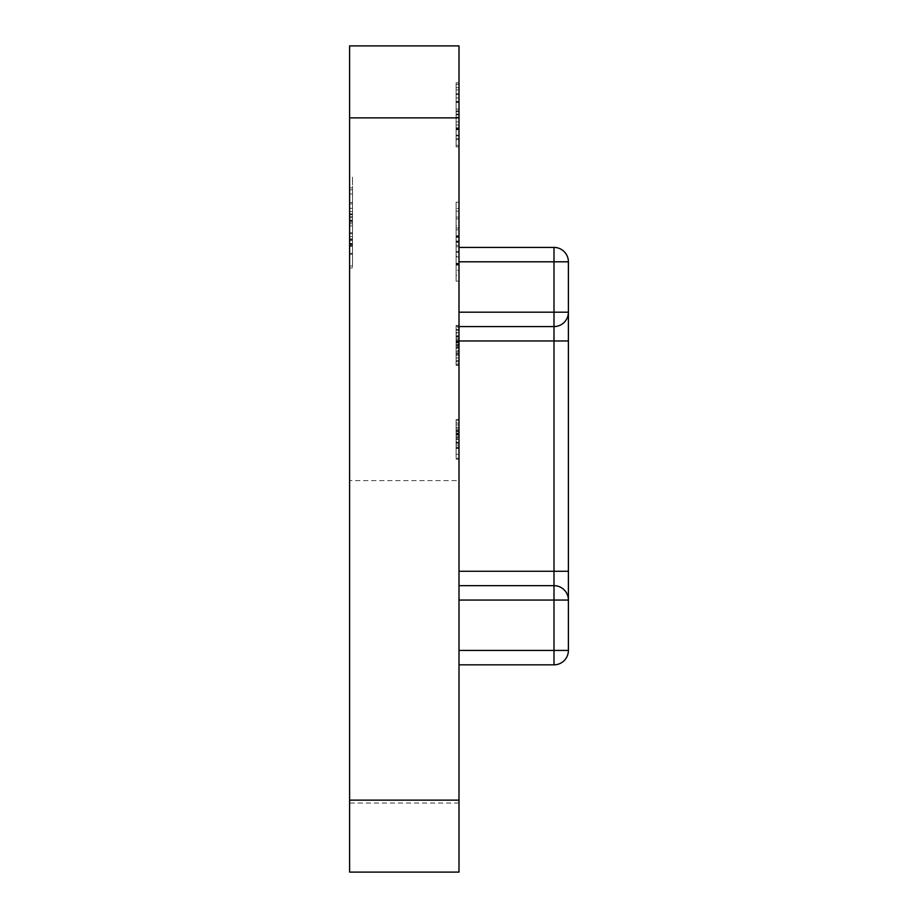 <?xml version="1.0" encoding="UTF-8"?>
<svg xmlns="http://www.w3.org/2000/svg" width="918" height="918" viewBox="0 0 918 918"><rect width="100%" height="100%" fill="white"/><g stroke="black" fill="none" stroke-linecap="round" stroke-linejoin="round"><path stroke-width="0.69" stroke-dasharray="4.59 3.44" d="M352.489 196.762L352.489 267.953L352.489 187.88L352.489 267.953L352.489 189.842L349.609 189.842L349.609 266.002L349.609 187.88L349.609 267.953L349.609 189.842L349.609 246.472L349.609 189.842L349.609 233.78L349.609 189.842L349.609 233.78L349.609 189.842L352.489 189.842L349.609 189.842L352.489 189.842L352.489 196.762L349.609 196.762M349.609 45.9L349.609 117.871L459 117.871L459 45.9L349.609 45.9M349.609 800.129L349.609 872.1L459 872.1L459 800.129L349.609 800.129L349.609 117.871M349.609 480.596L349.609 803.009L349.609 480.596L459 480.596L459 803.009L459 480.596M349.609 180.479L349.609 203.922L349.609 177.14L349.609 180.479L352.489 180.479L352.489 203.922L349.609 203.922M456.12 128.6L456.12 84.376L456.12 146.869L459 146.869L459 82.815L459 146.869L459 82.815L459 146.869L456.12 146.869L456.12 128.6L459 128.6M459 208.466L459 229.89L459 208.466L456.12 208.466L456.12 211.14L459 211.14M456.12 275.457L456.12 202.224L456.12 281.126L456.12 217.061L456.12 264.441L459 264.43L459 281.126L459 202.224L459 281.126L459 202.224L459 264.43L456.12 264.441L456.12 270.179L459 270.179L459 256.122L459 270.179L456.12 270.179L456.12 264.717L459 264.717L456.12 264.717L456.12 275.457L459 275.457M459 333.464L459 364.492L459 325.431L459 333.464L456.12 333.464L456.12 364.492L459 364.492L459 325.431L459 365.467L459 325.431L459 364.492L456.12 364.492L456.12 360.59L459 360.59L456.12 360.59L456.12 350.573L459 350.573M459 339.109L459 343.011L459 339.109L456.12 339.109L456.12 343.011L459 343.011L456.12 343.011L456.12 339.109L459 339.109M459 353.774L459 325.431L459 365.467L459 353.774L456.12 353.774L456.12 325.431L459 325.431L459 365.467L459 325.431L459 345.443L459 325.431L456.12 325.431L456.12 337.032L459 337.032M456.12 443.268L456.12 420.134L459 420.134L459 448.454L459 419.652L459 459.195L459 419.652L459 448.454L459 419.652L459 448.454L459 420.134L459 448.454L459 420.134L459 448.454L459 420.134L459 445.035L459 420.134L456.12 420.134L456.12 458.22L459 458.22L456.12 458.22L456.12 454.318L459 454.318L456.12 454.318L456.12 442.591L459 442.591L456.12 442.591L456.12 438.689L459 438.689L456.12 438.689L456.12 420.134L459 420.134L456.12 420.134L456.12 459.195L459 459.195L456.12 459.195L456.12 420.134L459 420.134L456.12 420.134L459 420.134L456.12 420.134L456.12 424.954L459 424.954L456.12 424.954L456.12 419.652L459 419.652L456.12 419.652L456.12 433.973L459 433.973L459 445.035L459 423.072L459 445.035L459 423.072L459 433.996L456.12 433.996L456.12 443.268L459 443.268M459 571.271L459 247.412L459 585.661L459 571.271L554.002 571.271L459 571.271L554.002 571.271L554.002 585.661L459 585.661L459 664.827L459 585.661L554.002 585.661L459 585.661M459 800.129L459 117.871M456.12 354.153L456.12 326.418L456.12 353.843L459 353.809L459 326.418L459 353.843L456.12 353.843L456.12 361.566L459 361.566L459 345.455L459 365.467L459 345.443L459 361.566L459 346.43L459 361.566L456.12 361.566L456.12 352.776L459 352.776L456.12 352.776L456.12 365.467L459 365.467L456.12 365.467L456.12 354.153L459 354.153M459 101.565L459 111.721L459 101.565L456.12 101.565L456.12 111.721L459 111.721L456.12 111.721L456.12 101.565L459 101.565M456.12 139.628L456.12 82.815L456.12 135.153L459 135.153L459 84.376L459 135.153L456.12 135.153L459 135.153L456.12 135.153L456.12 145.308L459 145.308L456.12 145.308L459 145.308L456.12 145.308L456.12 139.628L459 139.628M459 326.579L554.002 326.579A14.39 14.39 0 0 0 568.391 312.189L568.391 261.802A14.39 14.39 0 0 0 554.002 247.412L459 247.412L554.002 247.412A14.39 14.39 0 0 1 568.391 261.802A14.39 14.39 0 0 0 554.002 247.412L459 247.412M459 664.827L554.002 664.827A14.39 14.39 0 0 0 568.391 650.437L568.391 312.189A14.39 14.39 0 0 1 554.002 326.579A14.39 14.39 0 0 0 568.391 312.189A14.39 14.39 0 0 1 554.002 326.579A14.39 14.39 0 0 0 568.391 312.189L459 312.189L554.002 312.189L554.002 326.579A14.39 14.39 0 0 0 568.391 312.189L568.391 571.271L568.391 340.968L554.002 340.968L554.002 585.661A14.39 14.39 0 0 1 568.391 600.062A14.39 14.39 0 0 0 554.002 585.661A14.39 14.39 0 0 1 568.391 600.062A14.39 14.39 0 0 0 554.002 585.661L554.002 650.437L459 650.437L554.002 650.437L554.002 664.827A14.39 14.39 0 0 0 568.391 650.437A14.39 14.39 0 0 1 554.002 664.827L554.002 600.062L459 600.062L554.002 600.062L554.002 650.437L459 650.437M568.391 600.062A14.39 14.39 0 0 0 554.002 585.661L554.002 571.271L568.391 571.271L554.002 571.271L568.391 571.271L568.391 650.437L568.391 600.062A14.39 14.39 0 0 0 554.002 585.661L554.002 600.062L554.002 585.661A14.39 14.39 0 0 1 568.391 600.062A14.39 14.39 0 0 0 554.002 585.661A14.39 14.39 0 0 1 568.391 600.062L459 600.062M459 261.802L554.002 261.802L554.002 247.412L554.002 261.802L459 261.802L554.002 261.802L554.002 340.968L459 340.968L554.002 340.968L554.002 326.579A14.39 14.39 0 0 0 568.391 312.189L459 312.189M456.12 428.924L456.12 448.454L456.12 423.072L459 423.072L456.12 423.072L456.12 428.924L459 428.924M456.12 427.329L459 427.329M456.12 441.73L456.12 420.134L456.12 448.454L459 448.454L456.12 448.454L459 448.454L456.12 448.454L456.12 441.73L459 441.73M456.12 442.981L459 442.981M456.12 433.319L459 433.319L456.12 433.319M456.12 442.43L456.12 436.738L456.12 445.035L456.12 442.43L459 442.43M456.12 436.738L459 436.738L456.12 436.738M456.12 419.652L456.12 448.454L456.12 420.134L456.12 445.035L459 445.035L456.12 445.035L456.12 423.072L456.12 445.035L459 445.035L456.12 445.035L456.12 420.134L459 420.134L456.12 420.134L456.12 445.035L456.12 420.134L459 420.134L456.12 420.134L456.12 445.035L456.12 434.088L459 434.088L456.12 434.088L456.12 423.072L456.12 445.035L459 445.035L456.12 445.035L456.12 437.668L459 437.668L456.12 437.668L456.12 420.134L459 420.134L456.12 420.134L456.12 424.954L456.12 419.652L459 419.652M456.12 459.195L459 459.195L456.12 459.195M456.12 434.134L459 434.134L456.12 434.134M456.12 442.579L459 442.579M456.12 448.454L456.12 420.134L456.12 447.973L459 447.973L456.12 447.973L459 447.973L456.12 447.973L459 447.973L456.12 447.973L456.12 442.946L459 442.946L456.12 442.946L456.12 448.454L459 448.454L456.12 448.454L456.12 420.134L459 420.134L456.12 420.134L456.12 447.973L459 447.973L456.12 447.973L456.12 442.946L456.12 448.454L459 448.454M456.12 443.13L459 443.13M456.12 447.043L459 447.043M456.12 442.82L459 442.82M456.12 433.996L459 433.996M456.12 423.072L459 423.072M456.12 445.035L456.12 420.134L459 420.134L456.12 420.134L459 420.134L456.12 420.134L459 420.134L456.12 420.134L456.12 439.561L459 439.561L456.12 439.561L456.12 445.035L459 445.035M456.12 330.319L459 330.319L456.12 330.319M456.12 326.418L459 326.418L456.12 326.418M456.12 342.173L459 342.173M456.12 337.032L456.12 365.467L456.12 363.402L459 363.402M456.12 363.402L456.12 348.014L459 348.014M456.12 348.014L459 348.381M456.12 348.381L456.12 337.101L459 337.101M456.12 337.101L456.12 325.431L456.12 345.443L459 345.443L459 329.344L459 345.455L456.12 345.443L456.12 365.467L459 365.467L456.12 365.467L456.12 325.431L459 325.431L456.12 325.431L456.12 327.336L459 327.336M456.12 350.573L456.12 325.431L456.12 336.895L456.12 329.344L459 329.344L456.12 329.344L456.12 361.566L456.12 329.344L459 329.344L456.12 329.344L456.12 338.994L459 338.994M456.12 344.479L456.12 336.895L456.12 344.479L459 344.479M456.12 336.895L459 336.895L456.12 336.895M456.12 338.994L456.12 347.406L456.12 345.455L459 345.455L456.12 345.455L456.12 364.492L459 364.492L456.12 364.492L456.12 336.608L459 336.608M456.12 335.885L459 335.885M456.12 327.336L456.12 342.816L459 342.816M456.12 342.816L459 342.529M456.12 342.529L456.12 353.774M456.12 345.627L456.12 325.431L456.12 365.467L456.12 354.004L456.12 361.566L459 361.566L456.12 361.566L456.12 345.627L459 345.627M456.12 346.43L456.12 354.004L456.12 346.43L459 346.43M456.12 354.004L459 354.004L456.12 354.004M456.12 351.319L459 351.319M456.12 338.857L459 338.857M456.12 336.183L459 336.183L456.12 336.183M456.12 347.406L459 347.406M456.12 365.467L459 365.467M456.12 357.997L459 357.997M456.12 355.22L459 355.22M456.12 341.06L459 341.06L456.12 341.06M456.12 344.961L459 344.961L456.12 344.961M456.12 336.608L456.12 364.492L456.12 325.431L459 325.431L456.12 325.431L456.12 333.464M456.12 332.637L459 332.637M456.12 345.466L459 345.466L456.12 345.455M456.12 329.344L459 329.344M456.12 335.77L459 335.77M456.12 364.492L459 364.492L456.12 364.492M456.12 242.318L459 242.318M456.12 263.868L456.12 281.126L459 281.126L456.12 281.126L459 281.126L456.12 281.126L456.12 263.868L459 263.868M456.12 241.985L459 241.985M456.12 218.874L459 218.874M456.12 241.354L456.12 281.126L456.12 202.224L459 202.224L456.12 202.224L459 202.224L456.12 202.224L456.12 241.354L459 241.354M456.12 265.141L459 265.141M456.12 252.37L459 252.37M456.12 236.787L459 236.787M456.12 217.061L459 217.061L456.12 217.061L456.12 235.685L459 235.685L456.12 235.685L456.12 217.061M456.12 237.372L459 237.372L456.12 237.372M456.12 227.997L459 227.997L459 245.186L459 227.997L456.12 227.997L456.12 245.186L456.12 227.997M456.12 236.901L459 236.901M456.12 246.747L459 246.747M456.12 256.902L459 256.902M456.12 211.14L456.12 229.89L459 229.89M456.12 229.89L456.12 225.851L459 225.851M456.12 225.851L456.12 208.466M456.12 251.44L459 251.44L456.12 251.44L456.12 235.685L456.12 251.44M456.12 264.04L459 264.04M456.12 256.122L456.12 270.179L456.12 256.122L459 256.122M456.12 263.351L459 263.351M456.12 263.259L459 263.259M456.12 236.431L459 236.431M456.12 245.186L459 245.186M456.12 236.683L459 236.683M456.12 241.021L459 241.021M456.12 281.126L459 281.126L456.12 281.126M456.12 84.376L459 84.376L456.12 84.376L459 84.376L456.12 84.376L459 84.376L456.12 84.376L456.12 135.153L459 135.153L456.12 135.153L456.12 145.308L459 145.308L456.12 145.308L456.12 84.376M456.12 82.815L456.12 146.869L456.12 82.815L459 82.815L456.12 82.815L456.12 101.439L459 101.439L456.12 101.439L456.12 82.815L459 82.815M456.12 87.692L459 87.692M456.12 135.933L459 135.933L459 93.751L459 135.933L456.12 135.933L456.12 93.751L456.12 110.94L456.12 93.751L459 93.751L456.12 93.751L456.12 114.819L459 114.819L456.12 114.819L456.12 135.933L459 135.933M456.12 124.997L459 124.997L456.12 124.997M456.12 94.531L459 94.531L456.12 94.531M456.12 89.918L459 89.918M456.12 127.832L459 127.832M456.12 129.622L459 129.622M456.12 117.183L459 117.183L456.12 117.183L456.12 101.439L456.12 117.183M456.12 129.794L459 129.794M456.12 129.094L459 129.094M456.12 121.876L459 121.876M456.12 129.013L459 129.013M456.12 102.185L459 102.185M456.12 110.94L459 110.94M456.12 102.426L459 102.426M456.12 138.584L459 138.584M456.12 146.869L459 146.869M456.12 114.245L459 114.245M456.12 97.939L459 97.939M456.12 114.119L459 114.119M352.489 201.558L352.489 266.002L352.489 187.88L349.609 187.88L352.489 187.88L352.489 208.386L349.609 208.386L352.489 208.386L352.489 201.558L349.609 201.558M352.489 193.985L349.609 193.985M352.489 220.113L349.609 220.113M352.489 244.211L349.609 244.211M352.489 267.953L349.609 267.953L352.489 267.953M352.489 244.108L349.609 244.108L352.489 244.154M349.609 243.488L349.609 254.286L349.609 243.488L352.489 243.488M352.489 232.805L349.609 232.805M352.489 254.286L349.609 254.286L352.489 254.286M352.489 243.442L349.609 243.442M352.489 203.922L352.489 198.873L349.609 198.873M352.489 198.873L352.489 177.14L349.609 177.14M352.489 177.14L352.489 180.479M352.489 223.74L349.609 223.74M352.489 266.002L349.609 266.002L352.489 266.002M352.489 253.311L349.609 253.311L352.489 253.311M352.489 238.909L349.609 238.909M352.489 239.644L349.609 239.644M352.489 214.387L349.609 214.387M352.489 213.917L349.609 213.917M352.489 225.966L349.609 225.966L352.489 225.954M352.489 221.1L349.609 221.1M352.489 240.619L349.609 240.619L352.489 240.619M352.489 245.117L349.609 245.117M352.489 202.534L349.609 202.534L352.489 202.534M352.489 189.842L352.489 245.496L349.609 245.496L352.489 245.496L352.489 238.841L349.609 238.841L352.489 238.841L352.489 246.472L349.609 246.472L352.489 246.472L352.489 236.557L349.609 236.557L352.489 236.557L352.489 246.472L352.489 189.842L349.609 189.842L352.489 189.842L352.489 217.784L349.609 217.784L352.489 217.784L352.489 233.78L349.609 233.78L352.489 233.78L352.489 189.842L349.609 189.842L352.489 189.842L352.489 233.78L352.489 189.842L349.609 189.842L352.489 189.842L352.489 245.496L349.609 245.496L352.489 245.496L352.489 238.841L352.489 246.472L349.609 246.472L352.489 246.472L352.489 189.842L349.609 189.842L352.489 189.842L352.489 233.78L349.609 233.78L352.489 233.78L352.489 189.842L349.609 189.842L352.489 189.842L352.489 233.78L352.489 189.842M568.391 650.437L554.002 650.437L568.391 650.437A14.39 14.39 0 0 1 554.002 664.827A14.39 14.39 0 0 0 568.391 650.437L554.002 650.437L554.002 664.827M554.002 247.412A14.39 14.39 0 0 1 568.391 261.802L554.002 261.802L568.391 261.802A14.39 14.39 0 0 0 554.002 247.412L554.002 312.189L554.002 261.802L568.391 261.802M459 340.968L554.002 340.968L554.002 326.579A14.39 14.39 0 0 0 568.391 312.189A14.39 14.39 0 0 1 554.002 326.579L554.002 312.189L568.391 312.189M568.391 340.968L554.002 340.968L568.391 340.968M456.12 435.212L459 435.212M456.12 435.224L459 435.224M456.12 430.967L459 430.967M456.12 434.283L459 434.283M456.12 431.85L459 431.85M456.12 434.352L459 434.352L456.12 434.352M456.12 433.227L459 433.227L456.12 433.227M456.12 430.198L459 430.198L456.12 430.198M456.12 340.486L459 340.486M456.12 348.094L459 348.094M456.12 342.586L459 342.586M456.12 341.496L459 341.496L456.12 341.496M456.12 341.68L459 341.68L456.12 341.68M456.12 101.818L459 101.818M456.12 109.116L459 109.116M352.489 211.645L349.609 211.645M352.489 220.768L349.609 220.768M352.489 222.213L349.609 222.213L352.489 222.213M352.489 214.697L349.609 214.697L352.489 214.697M352.489 216.522L349.609 216.522L352.489 216.522M352.489 214.342L349.609 214.342L352.489 214.342M459 803.009L349.609 803.009"/><path stroke-width="1.38" d="M349.609 872.1L349.609 800.129L459 800.129L459 872.1L349.609 872.1M349.609 117.871L349.609 45.9L459 45.9L459 117.871L349.609 117.871L349.609 800.129M459 117.871L459 800.129M459 247.412L554.002 247.412A14.39 14.39 0 0 1 568.391 261.802L568.391 650.437A14.39 14.39 0 0 1 554.002 664.827L459 664.827M459 571.271L554.002 571.271L554.002 326.579L459 326.579M459 585.661L554.002 585.661L554.002 571.271L568.391 571.271L568.391 600.062A14.39 14.39 0 0 0 554.002 585.661L554.002 600.062L459 600.062M459 312.189L554.002 312.189L554.002 326.579A14.39 14.39 0 0 0 568.391 312.189L568.391 340.968L459 340.968M568.391 312.189L554.002 312.189L554.002 261.802L459 261.802M459 650.437L554.002 650.437L554.002 600.062L568.391 600.062M568.391 261.802L554.002 261.802L554.002 247.412M554.002 664.827L554.002 650.437L568.391 650.437"/></g></svg>
